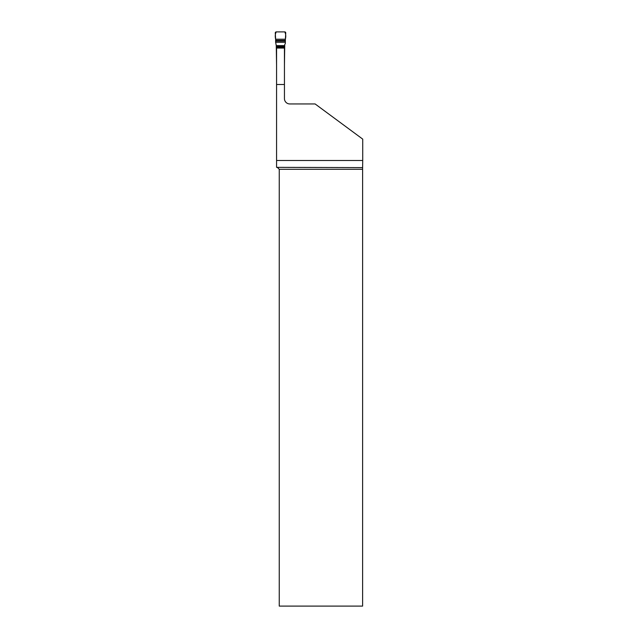 <?xml version="1.0" encoding="UTF-8"?>
<svg xmlns="http://www.w3.org/2000/svg" width="638" height="638" viewBox="0 0 638 638"><rect width="100%" height="100%" fill="white"/><g stroke="black" fill="none" stroke-linecap="round" stroke-linejoin="round"><path stroke-width="0.96" d="M285.361 40.401L275.648 40.401L275.632 39.221L285.377 39.221C286.031 36.318 285.824 33.878 284.747 31.9L276.262 31.9C275.185 33.878 274.978 36.318 275.632 39.221L285.377 39.221L285.306 43.575L284.739 44.556L284.444 65.124M284.739 46.558L276.278 46.558L276.565 65.124M276.278 46.558L276.278 45.617L284.739 45.617M285.377 42.267L275.632 42.267L276.278 45.617M275.648 40.401L275.616 41.079L285.393 41.079M275.632 39.221L275.273 32.961A1.021 1.005 -130 0 1 276.262 31.9L284.747 31.9A1.021 1.005 -50 0 1 285.736 32.961L285.377 39.221M275.632 42.267L275.616 41.079M284.444 48.057L284.444 84.503L276.565 84.503L276.565 47.148L284.444 47.148L284.444 48.057L276.565 48.057M362.727 160.481L362.615 167.619L276.565 167.347L276.565 160.481L362.727 160.481L362.727 139.124L315.108 103.946L289.804 103.946A5.359 5.359 0 0 1 284.444 98.587L284.444 84.503M276.565 84.503L276.565 160.481M362.615 167.619L362.607 169.293L279.253 169.293L279.253 606.1L362.607 606.1L362.607 169.293M277.57 167.619L279.253 169.293"/></g></svg>
